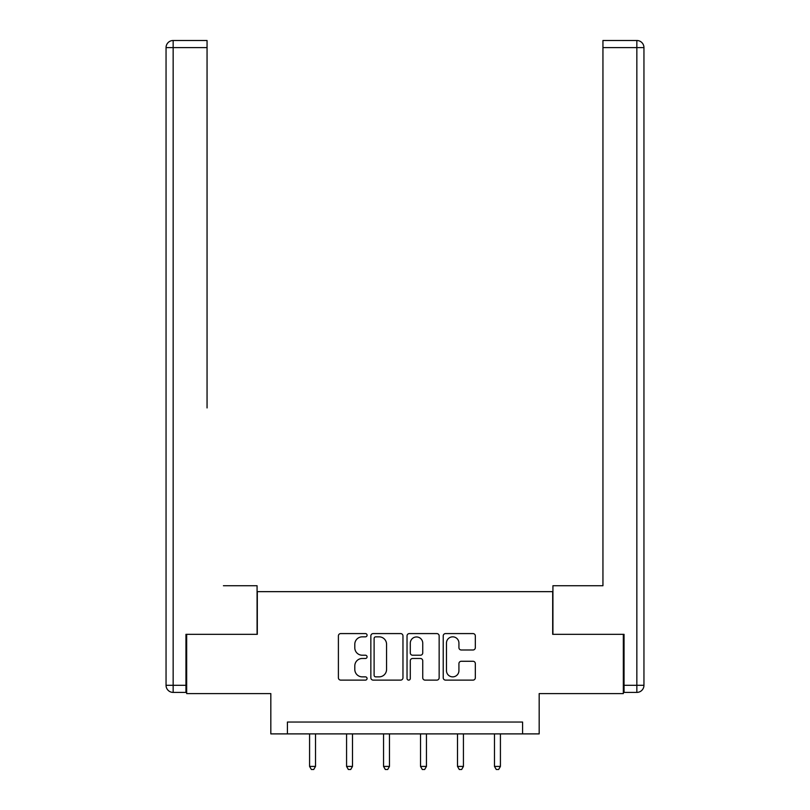 <?xml version="1.0" encoding="UTF-8"?>
<svg xmlns="http://www.w3.org/2000/svg" width="810" height="810" viewBox="0 0 810 810"><rect width="100%" height="100%" fill="white"/><g stroke="black" fill="none" stroke-linecap="round" stroke-linejoin="round"><path stroke-width="1.21" d="M367.072 635.212A1.63 1.63 0 0 0 365.442 633.582L340.716 633.582A2.329 2.329 0 0 0 338.398 635.911L338.398 677.788A2.329 2.329 0 0 0 340.716 680.116L365.442 680.116A1.63 1.63 0 0 0 367.072 678.486A1.63 1.63 0 0 0 365.442 676.866L362.242 676.866A7.442 7.442 0 0 1 354.8 669.414L354.8 665.921A7.442 7.442 0 0 1 362.242 658.479L365.442 658.479A1.63 1.63 0 0 0 367.072 656.849A1.63 1.63 0 0 0 365.442 655.219L362.242 655.219A7.442 7.442 0 0 1 354.8 647.777L354.8 644.284A7.442 7.442 0 0 1 362.242 636.842L365.442 636.842A1.63 1.63 0 0 0 367.072 635.212M473 649.985A2.329 2.329 0 0 0 475.328 647.656L475.328 635.911A2.329 2.329 0 0 0 473 633.582L445.551 633.582A2.329 2.329 0 0 0 443.222 635.911L443.222 677.788A2.329 2.329 0 0 0 445.551 680.116L473 680.116A2.329 2.329 0 0 0 475.328 677.788L475.328 663.603A2.329 2.329 0 0 0 473 661.274L461.255 661.274A2.329 2.329 0 0 0 458.926 663.603L458.926 670.639A6.227 6.227 0 0 1 452.699 676.866A6.227 6.227 0 0 1 446.472 670.639L446.472 643.059A6.227 6.227 0 0 1 452.699 636.842A6.227 6.227 0 0 1 458.926 643.059L458.926 647.656A2.329 2.329 0 0 0 461.255 649.985L473 649.985M522.582 733.89L539.176 733.89L539.176 693.593L623.325 693.593L623.325 634.331L552.683 634.331L552.683 591.654L257.317 591.654L257.317 634.331L186.675 634.331L186.675 693.593L270.824 693.593L270.824 733.89L522.582 733.89L522.582 722.044L287.418 722.044L287.418 733.89M402.965 635.911A2.329 2.329 0 0 0 400.636 633.582L373.177 633.582A2.329 2.329 0 0 0 370.848 635.911L370.848 677.788A2.329 2.329 0 0 0 373.177 680.116L400.636 680.116A2.329 2.329 0 0 0 402.965 677.788L402.965 635.911M409.364 633.582L436.823 633.582A2.329 2.329 0 0 1 439.152 635.911L439.152 677.788A2.329 2.329 0 0 1 436.823 680.116L425.068 680.116A2.329 2.329 0 0 1 422.739 677.788L422.739 660.808A2.329 2.329 0 0 0 420.42 658.479L412.624 658.479A2.329 2.329 0 0 0 410.295 660.808L410.295 678.486A1.63 1.63 0 0 1 408.665 680.116A1.63 1.63 0 0 1 407.035 678.486L407.035 635.911A2.329 2.329 0 0 1 409.364 633.582M375.739 636.842A1.63 1.63 0 0 0 374.109 638.472L374.109 675.236A1.63 1.63 0 0 0 375.739 676.866L379.11 676.866A7.442 7.442 0 0 0 386.562 669.414L386.562 644.284A7.442 7.442 0 0 0 379.11 636.842L375.739 636.842M422.739 643.18A6.227 6.227 0 0 0 416.522 636.954A6.227 6.227 0 0 0 410.295 643.18L410.295 652.89A2.329 2.329 0 0 0 412.624 655.219L420.42 655.219A2.329 2.329 0 0 0 422.739 652.89L422.739 643.18M309.582 733.89L309.582 766.422L315.515 766.422L315.515 733.89M315.515 766.422L313.733 769.5L311.364 769.5L309.582 766.422M257.074 634.331L257.074 585.731L223.418 585.731M207.056 47.608L173.158 47.608L173.158 40.5L207.056 40.5L207.056 407.936M173.158 692.408L173.158 685.301L166.05 685.301A7.108 7.108 0 0 0 173.158 692.408L185.956 692.408L173.158 692.408A7.108 7.108 0 0 1 166.05 685.301L166.05 47.608A7.108 7.108 0 0 1 173.158 40.5A7.108 7.108 0 0 0 166.05 47.608L173.158 47.608L173.158 685.301L185.956 685.301L185.956 634.331L186.675 634.331M185.956 685.301L185.956 692.408M586.582 585.731L602.944 585.731L602.944 40.5L636.842 40.5L618.111 40.5M552.926 634.331L552.926 585.731L602.944 585.731L602.944 407.936M624.044 685.301L636.842 685.301L636.842 47.608L643.95 47.608A7.108 7.108 0 0 0 636.842 40.5A7.108 7.108 0 0 1 643.95 47.608A7.108 7.108 0 0 0 636.842 40.5A7.108 7.108 0 0 1 643.95 47.608L643.95 685.301A7.108 7.108 0 0 1 636.842 692.408L624.044 692.408L624.044 634.331L623.325 634.331M636.842 692.408A7.108 7.108 0 0 0 643.95 685.301L636.842 685.301L636.842 692.408M346.569 733.89L346.569 766.422L352.492 766.422L352.492 733.89M352.492 766.422L350.71 769.5L348.341 769.5L346.569 766.422M383.545 733.89L383.545 766.422L389.468 766.422L389.468 733.89M389.468 766.422L387.696 769.5L385.327 769.5L383.545 766.422M420.532 733.89L420.532 766.422L426.455 766.422L426.455 733.89M426.455 766.422L424.673 769.5L422.304 769.5L420.532 766.422M457.508 733.89L457.508 766.422L463.431 766.422L463.431 733.89M463.431 766.422L461.659 769.5L459.29 769.5L457.508 766.422M494.485 733.89L494.485 766.422L500.418 766.422L500.418 733.89M500.418 766.422L498.636 769.5L496.267 769.5L494.485 766.422M636.842 40.5L636.842 47.608L602.944 47.608"/></g></svg>
